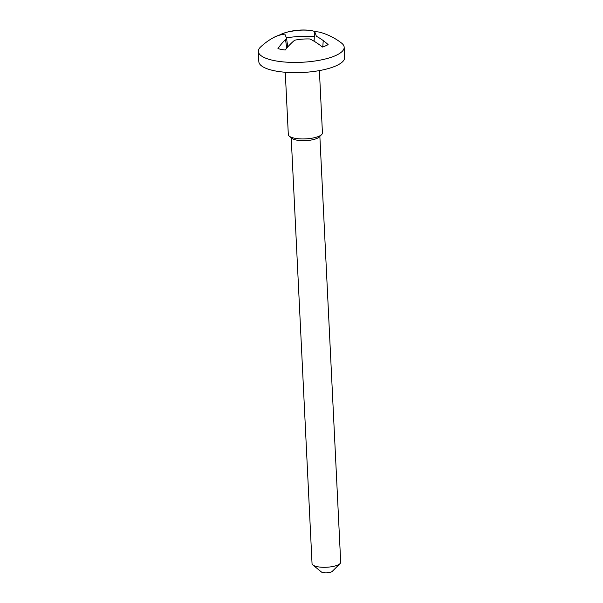 <?xml version="1.0" encoding="UTF-8"?>
<svg xmlns="http://www.w3.org/2000/svg" width="603" height="603" viewBox="0 0 603 603"><rect width="100%" height="100%" fill="white"/><g stroke="black" fill="none" stroke-linecap="round" stroke-linejoin="round"><path stroke-width="0.9" d="M321.693 46.484L322.846 45.986L323.238 40.589M274.131 37.273A62.305 62.305 0 0 0 260.549 47.026A42.971 12.949 -2.8 0 0 258.333 51.436A42.971 12.949 -2.8 0 0 301.884 62.267A42.971 12.949 -2.8 0 0 344.17 47.238A42.971 12.949 -2.8 0 0 341.532 43.062A62.305 62.305 0 0 0 321.09 32.577A62.305 35.713 106.6 0 0 314.532 31.725A61.551 7.59 90.2 0 1 316.326 36.248A62.305 47.547 73.8 0 1 328.122 44.607A31.484 9.49 177.2 0 1 322.401 47.049A62.305 44.275 -119.5 0 0 309.927 38.976A61.551 56.539 162.3 0 0 294.686 40.197A62.305 35.713 106.6 0 0 285.196 50.026A31.484 9.49 177.2 0 1 277.945 48.624A62.305 38.991 -85 0 1 286.583 38.622A61.551 4.357 -99.4 0 0 284.789 34.1A62.305 44.275 -119.5 0 0 273.566 37.582A31.484 9.49 177.2 0 1 274.131 37.273A31.484 9.49 177.2 0 1 279.295 35.14A62.305 47.547 73.8 0 1 285.852 32.502A62.305 47.547 73.8 0 1 291.189 31.371A61.551 59.772 -28.1 0 1 306.43 30.15A62.305 38.991 -85 0 1 308.924 30.248A62.305 38.991 -85 0 1 315.377 31.718M314.314 36.406A42.971 12.949 -2.8 0 0 286.327 37.846M258.333 51.436L258.83 61.664A42.971 12.949 -2.8 0 0 302.382 72.496A42.971 12.949 -2.8 0 0 344.667 57.466L344.17 47.238M285.272 72.27L288.317 134.575A17.08 5.148 -2.8 0 0 289.274 136.157A17.08 5.148 -2.8 0 0 305.631 138.878A17.08 5.148 -2.8 0 0 321.64 134.575A17.08 5.148 -2.8 0 0 322.439 132.909L319.394 70.596M321.64 134.575L319.213 137.002A14.397 4.342 177.2 0 1 305.713 140.627A14.397 4.342 177.2 0 1 291.927 138.336L289.274 136.157M291.219 137.748L312.045 563.639A14.344 4.319 -2.8 0 0 312.844 564.966A14.344 4.319 -2.8 0 0 326.577 567.25A14.344 4.319 -2.8 0 0 340.024 563.632A14.344 4.319 -2.8 0 0 340.695 562.237L319.861 136.346M340.024 563.632L332.245 571.403A5.751 1.734 177.2 0 1 326.856 572.85A5.751 1.734 177.2 0 1 321.346 571.93L312.844 564.966M287.782 46.928L286.583 38.622M286.726 48.142L285.543 39.572M314.088 41.23L314.532 31.725M308.924 30.248A62.305 62.305 0 0 0 285.852 32.502"/></g></svg>
